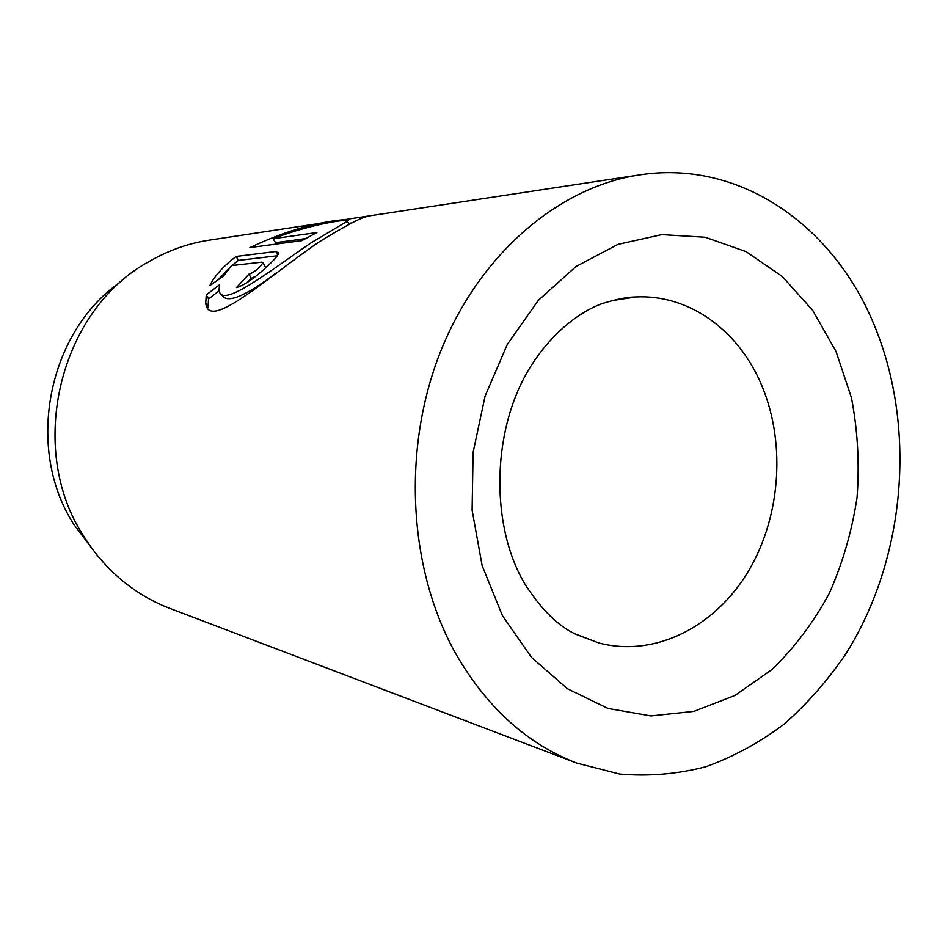 <?xml version="1.0" encoding="UTF-8"?>
<svg xmlns="http://www.w3.org/2000/svg" width="948" height="948" viewBox="0 0 948 948"><rect width="100%" height="100%" fill="white"/><g stroke="black" fill="none" stroke-linecap="round" stroke-linejoin="round"><path stroke-width="1.42" d="M275.726 273.285C244.157 297.162 226.098 304.213 221.524 294.437M219.545 284.708L219.095 289.436C219.699 310.423 268.497 271.969 310.636 243.103L347.395 221.157C355.109 218.016 313.255 222.827 273.261 238.706L316.857 232.556L301.831 240.638L249.917 247.582C284.341 231.383 315.862 222.069 344.48 219.652L364.814 216.571C367.125 216.168 367.397 216.286 365.632 216.938C359.813 218.194 344.254 226.56 318.931 242.024C265.831 278.522 208.382 331.729 205.728 303.005L206.261 294.899L219.545 284.708M255.593 276.342L251.244 278.333L248.933 274.138C251.587 273.474 255 271.282 259.159 267.561L263.034 262.714L262.051 262.134L231.679 265.558L223.337 276.152L209.781 285.621C214.663 275.797 223.467 266.068 236.182 256.434L275.773 251.504L278.676 252.998C277.954 255.628 273.984 260.214 266.767 266.755C254.325 278.368 244.228 285.301 236.467 287.576L248.933 274.138M93.295 550.196L74.228 524.967C24.233 448.677 47.827 330.508 122.055 280.892M342.69 219.924L209.259 240.152C188.344 243.34 168.377 250.426 149.346 261.387C59.594 309.652 25.667 448.25 83.803 536.295C92.88 550.895 103.557 563.799 115.846 575.021C132.139 589.763 150.163 600.902 169.929 608.426L576.621 763.022L619.625 774.042C648.847 776.542 677.642 774.089 705.999 766.683C733.716 756.646 759.775 742.45 784.162 724.094C807.305 703.677 827.912 680.202 845.971 653.658C906.193 557.827 917.143 425.403 873.001 322.154C831.929 224.64 739.227 159.382 639.414 174.942C558.882 186.957 479.664 253.685 440.69 351.258C401.845 448.807 408.28 568.362 455.313 652.923C486.49 707.232 526.922 743.931 576.621 763.022M277.29 255.77L238.375 260.392L236.182 256.434M238.375 260.392L231.881 265.547M230.885 266.4L218.585 279.364M251.244 278.333L247.013 282.658M219.296 290.633L208.548 298.94L206.261 294.899M208.548 298.94L208.039 307.081L205.728 303.005M305.244 238.659L275.43 242.7L273.261 238.706M277.74 255.107L275.773 251.504M502.404 615.631L482.129 565.624L472.104 510.119L473.099 452.433L485.103 396.039L507.322 344.373L538.274 300.421L575.934 266.554L617.942 244.371L661.858 234.606L705.276 237.261L746.064 251.635L782.384 276.555L812.732 310.423L836.006 351.447L851.411 397.65C857.715 430.345 859.599 463.608 857.051 497.439C851.979 530.975 842.736 562.946 829.287 593.353C813.621 622.291 794.554 647.65 772.11 669.442L734.937 695.465L693.96 711.356L650.98 715.941L608.047 708.464L567.449 688.758L531.484 657.379L502.404 615.631M575.448 634.034L598.97 643.028C655.341 657.687 715.598 626.592 748.659 570.743C781.721 514.776 786.188 438.651 759.597 380.551C736.098 328.636 687.881 294.295 635.918 296.937L610.95 300.789M598.97 643.028L576.052 634.342C558.443 626.332 541.569 609.837 525.417 584.845C490.946 528.415 490.898 433.923 528.012 370.822C549.034 335.367 577.83 312.449 602.347 303.514C616.781 299.094 627.979 296.902 635.918 296.937M639.414 174.942L364.814 216.571M265.333 266.909L263.034 262.714M349.101 224.38L347.395 221.157M352.123 222.875L350.108 223.171"/></g></svg>
